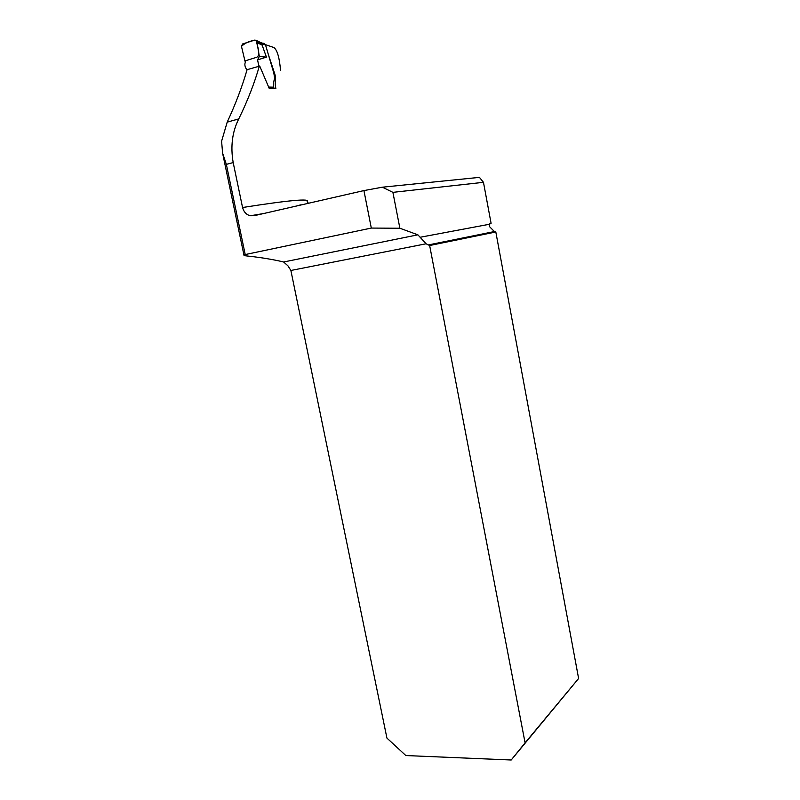 <?xml version="1.0" encoding="UTF-8"?>
<svg xmlns="http://www.w3.org/2000/svg" width="800" height="800" viewBox="0 0 800 800"><rect width="100%" height="100%" fill="white"/><g stroke="black" fill="none" stroke-linecap="round" stroke-linejoin="round"><path stroke-width="1.2" d="M268.41 54.72L274.19 72.16C277.01 79.53 273.92 81.33 275.88 88.39L269.18 88.32L259.73 66.08L247.08 69.68C242.18 86.66 235.55 104.15 227.2 122.14L221.6 141.2L222.59 153.12L226.34 164.36L233.19 162.59L242.56 207.51C289.42 200.17 310.94 198.23 307.12 201.7L308.46 203.27M363.92 190.58L371.31 228.07L245.22 254.56L243.97 255.14L245.6 255.81C260.48 257.39 273.15 259.46 283.62 261.99L287.93 265.82L290.88 270.47L386.93 738.11L405.85 755.55L511.21 760L578.61 678.48L525.09 742.85L429.65 245.51L426.08 243.78L417.89 234.82L399.88 228.24L392.9 192.35L382.39 187.19L363.92 190.58L254.13 215.71L250.4 215.75C246.46 214.84 243.85 212.09 242.56 207.51M280.53 70.47C279.51 57.93 277.35 50.31 274.02 47.58L265.42 44.64M259.37 65.98C254.48 83.18 247.61 100.82 238.76 118.9C232.25 131.87 230.39 146.43 233.19 162.59M382.39 187.19L479.45 177.37L483.47 182.32L491.09 223.34L489.32 224.28L489.55 226.65L494.41 231.55L495.82 232L578.61 678.48M300.08 204.67L300.19 205.17M483.47 182.32L392.9 192.35M371.31 228.07L399.88 228.24M491.09 223.34L489.75 223.62M495.82 232L429.65 245.51M275.88 88.39L269.42 87.32M525.09 742.85L511.21 760M258.87 66.14L257.57 59.9L259.33 56.47L257.05 42.66L262.14 45.12L266.43 57.12L257.57 59.9M246.99 69.98C244.88 67.06 244.34 64.46 245.38 62.16L244.94 60.92L256.74 57.27C261 55.07 257.31 45.44 255.92 40.18C250.06 40.71 245.24 42.78 241.47 46.38L244.94 60.92L241.47 46.38L242.52 43.99L254.86 40.06L261.56 43.8L260.26 42.35M263.27 43.26L264.42 43.44L265.51 44.89L261.63 43.99L262.14 45.12M265.51 44.89L273.86 73.19L274.64 78.34L273.62 82.12L273.55 87.18L272.97 87.91L269.08 87.81M259.33 56.47L266.43 57.12M257.05 42.66L256.83 41.5M262.93 44.5L261.46 42.86M489.32 224.28L420.58 237.18M283.62 261.99L417.89 234.82M426.08 243.78L290.88 270.47M245.22 254.56L226.34 164.36M227.2 122.14L238.76 118.9M268.94 87.06L273.55 87.18M250.4 215.75L263.52 213.56M428.11 244.99L494.41 231.55M244.01 255.36L222.59 153.12M264.42 43.44L262.12 43.08M262.26 43.18L260.92 42.65M256.25 40.4L261 42.71"/></g></svg>
